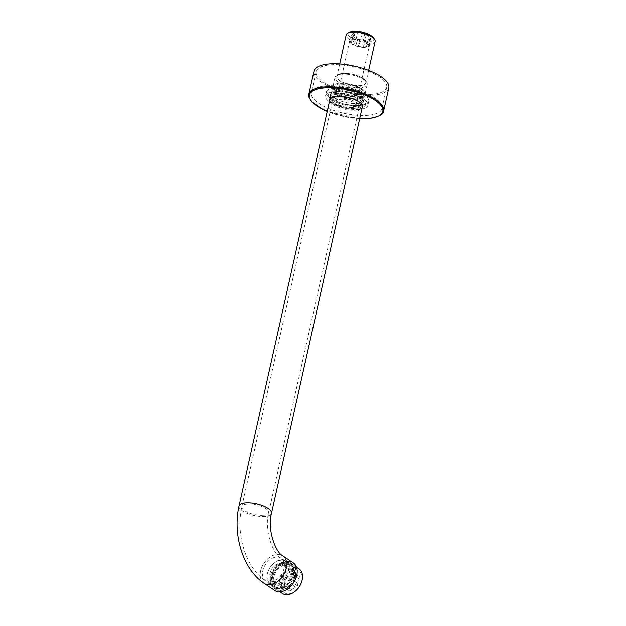 <?xml version="1.0" encoding="UTF-8"?>
<svg xmlns="http://www.w3.org/2000/svg" width="626" height="626" viewBox="0 0 626 626"><rect width="100%" height="100%" fill="white"/><g stroke="black" fill="none" stroke-linecap="round" stroke-linejoin="round"><path stroke-width="0.47" stroke-dasharray="3.13 2.35" d="M359.074 96.834A16.628 5.97 -167.4 0 0 365.271 93.712A16.628 5.97 -167.4 0 0 356.75 86.208A16.628 5.97 -167.4 0 0 339.01 83.344A16.628 5.97 -167.4 0 0 332.813 86.458A16.628 5.97 -167.4 0 0 341.326 93.963A16.628 5.97 -167.4 0 0 359.074 96.834M339.879 83.931A15.188 5.454 -167.4 0 0 334.221 86.771A15.188 5.454 -167.4 0 0 341.999 93.626A15.188 5.454 -167.4 0 0 358.197 96.248A15.188 5.454 -167.4 0 0 363.855 93.399A15.188 5.454 -167.4 0 0 356.084 86.544A15.188 5.454 -167.4 0 0 339.879 83.931M274.657 590.428A16.628 11.425 123.9 0 1 272.404 573.987A16.628 11.425 123.9 0 1 287.318 561.475A16.628 11.425 123.9 0 1 293.211 562.821M287.029 562.79A15.188 10.431 123.9 0 1 292.405 564.026A15.188 10.431 123.9 0 1 294.47 579.027A15.188 10.431 123.9 0 1 280.847 590.451A15.188 10.431 123.9 0 1 275.463 589.222A15.188 10.431 123.9 0 1 273.405 574.214A15.188 10.431 123.9 0 1 287.029 562.79M285.112 561.506A15.188 10.431 123.9 0 1 290.487 562.735A15.188 10.431 123.9 0 1 292.545 577.743A15.188 10.431 123.9 0 1 278.922 589.168A15.188 10.431 123.9 0 1 273.546 587.939A15.188 10.431 123.9 0 1 271.066 573.964A15.188 10.431 123.9 0 1 276.614 565.708A15.188 10.431 123.9 0 1 285.112 561.506M283.938 562.234A13.741 9.437 123.9 0 1 288.813 563.345A13.741 9.437 123.9 0 1 290.675 576.922A13.741 9.437 123.9 0 1 278.351 587.258A13.741 9.437 123.9 0 1 273.476 586.147A13.741 9.437 123.9 0 1 271.238 573.51A13.741 9.437 123.9 0 1 276.262 566.037A13.741 9.437 123.9 0 1 283.938 562.234M356.382 99.87A13.741 4.93 12.6 0 1 335.309 93.384A13.741 4.93 12.6 0 1 334.691 91.302A13.741 4.93 12.6 0 1 339.808 88.728A13.741 4.93 12.6 0 1 354.472 91.099A13.741 4.93 12.6 0 1 361.507 97.296A13.741 4.93 12.6 0 1 360.06 98.916A13.741 4.93 12.6 0 1 356.382 99.87M357.548 99.143A15.188 5.454 12.6 0 1 334.253 91.975A15.188 5.454 12.6 0 1 333.572 89.674A15.188 5.454 12.6 0 1 339.229 86.826A15.188 5.454 12.6 0 1 355.435 89.44A15.188 5.454 12.6 0 1 363.213 96.294A15.188 5.454 12.6 0 1 361.609 98.086A15.188 5.454 12.6 0 1 357.548 99.143M275.088 584.77A13.451 9.233 123.9 0 1 268.131 571.311A13.451 9.233 123.9 0 1 273.046 563.995A13.451 9.233 123.9 0 1 280.565 560.27A13.451 9.233 123.9 0 1 288.203 571.483A13.451 9.233 123.9 0 1 275.088 584.77M275.769 581.742A10.126 6.949 123.9 0 1 272.185 580.92A10.126 6.949 123.9 0 1 270.808 570.912A10.126 6.949 123.9 0 1 279.892 563.298A10.126 6.949 -56.1 0 1 283.476 564.12A10.126 6.949 -56.1 0 1 284.853 574.12A10.126 6.949 -56.1 0 1 275.769 581.742M293.07 570.568A10.126 6.949 -56.1 0 1 294.447 580.576A10.126 6.949 -56.1 0 1 285.362 588.19A10.126 6.949 123.9 0 1 281.778 587.368A10.126 6.949 123.9 0 1 280.401 577.368A10.126 6.949 123.9 0 1 289.486 569.746A10.126 6.949 -56.1 0 1 293.07 570.568L283.476 564.12M279.712 584.199L280.221 581.937A9.038 6.205 123.9 0 1 281.246 577.328L281.755 575.075L283.664 573.776A9.038 6.205 123.9 0 1 287.561 571.139L289.462 569.848L290.871 570.81A9.038 6.205 -56.1 0 1 292.467 571.468A9.038 6.205 -56.1 0 1 293.735 572.774L295.136 573.745L294.635 575.998A9.038 6.205 -56.1 0 1 293.602 580.607L293.093 582.869L291.192 584.16A9.038 6.205 -56.1 0 1 287.295 586.805L285.386 588.096L283.985 587.133A9.038 6.205 123.9 0 1 282.381 586.468A9.038 6.205 123.9 0 1 281.121 585.161L284.079 587.133L284.58 584.872L280.221 581.937M284.58 584.872A9.038 6.205 123.9 0 1 285.613 580.263L286.113 578.001L281.755 575.075M285.613 580.263L281.246 577.328M296.442 590.201A13.091 8.991 123.9 0 1 289.126 593.824A13.091 8.991 123.9 0 1 281.692 582.908A13.091 8.991 123.9 0 1 294.455 569.981A13.091 8.991 123.9 0 1 301.223 583.08M286.113 578.001L288.023 576.71A9.038 6.205 123.9 0 1 291.919 574.073L293.829 572.774L295.229 573.737L290.871 570.81M284.079 587.133L285.479 588.096A9.038 6.205 123.9 0 0 286.747 589.402A9.038 6.205 123.9 0 0 288.343 590.068L289.744 591.03L291.653 589.731A9.038 6.205 -56.1 0 0 295.55 587.094L297.46 585.803L297.96 583.542A9.038 6.205 -56.1 0 0 298.993 578.933L299.502 576.671L298.093 575.709A9.038 6.205 -56.1 0 0 296.834 574.402A9.038 6.205 -56.1 0 0 295.229 573.737M282.467 593.503A14.821 10.18 123.9 0 1 280.464 578.847A14.821 10.18 123.9 0 1 293.758 567.696A14.821 10.18 123.9 0 1 299.009 568.893M280.918 590.122A14.821 10.18 -56.1 0 0 294.22 578.972A14.821 10.18 -56.1 0 0 292.209 564.323A14.821 10.18 -56.1 0 0 286.951 563.126A14.821 10.18 123.9 0 0 273.656 574.277A14.821 10.18 123.9 0 0 275.667 588.925A14.821 10.18 123.9 0 0 280.918 590.122M291.395 565.521A13.373 9.187 -56.1 0 1 293.211 578.745A13.373 9.187 -56.1 0 1 281.215 588.808A13.373 9.187 123.9 0 1 276.473 587.728A13.373 9.187 123.9 0 1 274.657 574.504A13.373 9.187 123.9 0 1 286.661 564.441A13.373 9.187 -56.1 0 1 291.395 565.521L289.658 564.347A13.373 9.187 -56.1 0 0 284.916 563.267A13.373 9.187 123.9 0 0 272.913 573.33A13.373 9.187 123.9 0 0 274.728 586.554A13.373 9.187 123.9 0 0 279.47 587.634A13.373 9.187 -56.1 0 0 291.466 577.571A13.373 9.187 -56.1 0 0 289.658 564.347M290.261 563.447A14.461 9.93 -56.1 0 1 292.225 577.743A14.461 9.93 -56.1 0 1 279.243 588.62A14.461 9.93 123.9 0 1 274.125 587.454A14.461 9.93 123.9 0 1 272.161 573.158A14.461 9.93 123.9 0 1 285.135 562.281A14.461 9.93 -56.1 0 1 290.261 563.447L286.505 560.927A14.461 9.93 123.9 0 1 288.469 575.224A14.461 9.93 123.9 0 1 275.495 586.1A14.461 9.93 123.9 0 1 270.369 584.934A14.461 9.93 123.9 0 1 268.006 571.624A14.461 9.93 123.9 0 1 273.296 563.76A14.461 9.93 123.9 0 1 281.387 559.754A14.461 9.93 123.9 0 1 286.505 560.927M291.919 574.073L287.561 571.139M288.023 576.71L283.664 573.776M285.479 588.096L281.121 585.161M288.343 590.068L283.985 587.133M293.829 572.774L289.462 569.848M298.093 575.709L293.735 572.774M299.502 576.671L295.136 573.745M297.96 583.542L293.602 580.607M298.993 578.933L294.635 575.998M291.653 589.731L287.295 586.805M295.55 587.094L291.192 584.16M297.46 585.803L293.093 582.869M289.744 591.03L285.386 588.096M354.152 108.979A13.451 4.828 12.6 0 1 333.517 102.625A13.451 4.828 12.6 0 1 337.923 98.071A13.451 4.828 12.6 0 1 354.426 101.342A13.451 4.828 12.6 0 1 357.743 108.04A13.451 4.828 12.6 0 1 354.152 108.979M352.141 107.625A10.126 3.631 12.6 0 1 341.342 105.88A10.126 3.631 12.6 0 1 336.154 101.31A10.126 3.631 12.6 0 1 339.926 99.417A10.126 3.631 -167.4 0 1 350.732 101.162A10.126 3.631 -167.4 0 1 355.912 105.731A10.126 3.631 -167.4 0 1 352.141 107.625M369.403 45.401A10.126 3.631 -167.4 0 1 365.631 47.302A10.126 3.631 12.6 0 1 354.825 45.557A10.126 3.631 12.6 0 1 349.644 40.987A10.126 3.631 12.6 0 1 353.416 39.086A10.126 3.631 -167.4 0 1 364.215 40.831A10.126 3.631 -167.4 0 1 369.403 45.401L355.912 105.731M355.85 45.894L354.355 44.884A9.038 3.247 12.6 0 1 351.303 42.834L349.809 41.825L350.716 41.16A9.038 3.247 12.6 0 1 352.571 39.798L353.479 39.133L355.881 39.469A9.038 3.247 -167.4 0 1 360.787 40.158L363.19 40.494L364.684 41.504A9.038 3.247 -167.4 0 1 367.736 43.554L369.23 44.556L368.323 45.228A9.038 3.247 -167.4 0 1 366.476 46.59L365.568 47.255L363.158 46.919A9.038 3.247 12.6 0 1 358.252 46.23L355.85 45.894L357.321 39.305L355.826 38.303L354.355 44.884M355.826 38.303A9.038 3.247 12.6 0 1 352.774 36.245L351.28 35.244L349.809 41.825M352.774 36.245L351.303 42.834M373.174 37.482A13.091 4.695 12.6 0 1 368.886 41.919A13.091 4.695 12.6 0 1 352.829 38.726A13.091 4.695 12.6 0 1 349.598 32.208M351.28 35.244L352.188 34.571A9.038 3.247 12.6 0 1 354.042 33.209L354.95 32.544L357.352 32.881L355.881 39.469M357.321 39.305L359.731 39.641A9.038 3.247 12.6 0 0 364.637 40.33L367.039 40.674L367.947 40.001A9.038 3.247 -167.4 0 0 369.802 38.64L370.709 37.975L369.207 36.965A9.038 3.247 -167.4 0 0 366.155 34.915L364.661 33.914L362.258 33.569A9.038 3.247 -167.4 0 0 357.352 32.881M375.107 41.426A14.821 5.321 12.6 0 1 369.583 44.196A14.821 5.321 12.6 0 1 353.768 41.645A14.821 5.321 12.6 0 1 346.17 34.954M360.333 85.559A14.821 5.321 -167.4 0 0 365.858 82.781A14.821 5.321 -167.4 0 0 358.268 76.09A14.821 5.321 -167.4 0 0 342.453 73.539A14.821 5.321 12.6 0 0 336.929 76.317A14.821 5.321 12.6 0 0 344.519 83.008A14.821 5.321 12.6 0 0 360.333 85.559M342.32 73.453A15.04 5.399 12.6 0 1 365.396 80.551A15.04 5.399 12.6 0 1 360.466 85.645A15.04 5.399 12.6 0 1 342.007 81.983A15.04 5.399 12.6 0 1 338.298 74.494A15.04 5.399 12.6 0 1 342.32 73.453M341.154 74.181A16.487 5.916 12.6 0 1 366.445 81.967A16.487 5.916 12.6 0 1 367.188 84.463A16.487 5.916 12.6 0 1 361.045 87.554A16.487 5.916 12.6 0 1 343.455 84.713A16.487 5.916 12.6 0 1 335.012 77.272A16.487 5.916 12.6 0 1 336.749 75.323A16.487 5.916 12.6 0 1 341.154 74.181M358.988 96.772A16.487 5.916 12.6 0 1 341.389 93.931A16.487 5.916 12.6 0 1 332.954 86.49A16.487 5.916 12.6 0 1 339.096 83.399A16.487 5.916 -167.4 0 1 356.687 86.239A16.487 5.916 -167.4 0 1 365.13 93.681A16.487 5.916 -167.4 0 1 358.988 96.772M361.742 92.922A13.013 4.672 -167.4 0 1 356.89 95.363A13.013 4.672 12.6 0 1 343.001 93.125A13.013 4.672 12.6 0 1 336.334 87.249A13.013 4.672 12.6 0 1 341.186 84.807A13.013 4.672 -167.4 0 1 355.075 87.053A13.013 4.672 -167.4 0 1 361.742 92.922L361.092 95.825A13.013 4.672 -167.4 0 0 354.426 89.948A13.013 4.672 -167.4 0 0 340.536 87.703A13.013 4.672 12.6 0 0 335.692 90.144A13.013 4.672 12.6 0 0 342.352 96.021A13.013 4.672 12.6 0 0 356.241 98.266A13.013 4.672 -167.4 0 0 361.092 95.825M362.501 96.138A14.461 5.196 -167.4 0 1 357.117 98.845A14.461 5.196 12.6 0 1 341.686 96.357A14.461 5.196 12.6 0 1 334.276 89.831A14.461 5.196 12.6 0 1 339.668 87.124A14.461 5.196 -167.4 0 1 355.099 89.612A14.461 5.196 -167.4 0 1 362.501 96.138L360.357 105.755A14.461 5.196 12.6 0 1 358.831 107.461A14.461 5.196 12.6 0 1 354.965 108.462A14.461 5.196 12.6 0 1 332.782 101.639A14.461 5.196 12.6 0 1 332.132 99.448A14.461 5.196 12.6 0 1 337.516 96.733A14.461 5.196 12.6 0 1 352.947 99.229A14.461 5.196 12.6 0 1 360.357 105.755M354.042 33.209L352.571 39.798M352.188 34.571L350.716 41.16M359.731 39.641L358.252 46.23M364.637 40.33L363.158 46.919M354.95 32.544L353.479 39.133M362.258 33.569L360.787 40.158M364.661 33.914L363.19 40.494M369.207 36.965L367.736 43.554M366.155 34.915L364.684 41.504M367.947 40.001L366.476 46.59M369.802 38.64L368.323 45.228M370.709 37.975L369.23 44.556M367.039 40.674L365.568 47.255M362.055 108.11A16.996 6.103 -167.4 0 1 356.343 110.153A16.996 6.103 12.6 0 1 339.769 107.797A16.996 6.103 12.6 0 1 329.589 100.849M362.493 106.13A16.996 6.103 -167.4 0 1 356.789 108.173A16.996 6.103 12.6 0 1 340.208 105.825A16.996 6.103 12.6 0 1 330.035 98.877M329.965 98.618A16.996 6.103 12.6 0 1 329.957 97.578A16.996 6.103 12.6 0 1 336.287 94.393A16.996 6.103 -167.4 0 1 354.418 97.32A16.996 6.103 -167.4 0 1 363.119 104.988L362.681 106.968M362.665 105.927A16.996 6.103 -167.4 0 0 363.119 104.988M358.095 109.057A19.163 6.878 12.6 0 1 337.649 105.755A19.163 6.878 12.6 0 1 327.836 97.1A19.163 6.878 12.6 0 1 334.98 93.509A19.163 6.878 -167.4 0 1 355.427 96.811A19.163 6.878 -167.4 0 1 365.24 105.465A19.163 6.878 -167.4 0 1 358.095 109.057M365.827 102.828A19.163 6.878 -167.4 0 1 358.682 106.42A19.163 6.878 12.6 0 1 338.236 103.118A19.163 6.878 12.6 0 1 328.423 94.471A19.163 6.878 12.6 0 1 335.567 90.88A19.163 6.878 -167.4 0 1 356.014 94.182A19.163 6.878 -167.4 0 1 365.827 102.828L365.24 105.465M357.376 105.536A16.996 6.103 12.6 0 1 339.245 102.609A16.996 6.103 12.6 0 1 330.544 94.941A16.996 6.103 12.6 0 1 336.874 91.756A16.996 6.103 -167.4 0 1 355.005 94.682A16.996 6.103 -167.4 0 1 363.706 102.359A16.996 6.103 -167.4 0 1 357.376 105.536M364.152 100.379A16.996 6.103 -167.4 0 1 357.814 103.564A16.996 6.103 12.6 0 1 339.683 100.637A16.996 6.103 12.6 0 1 330.982 92.969A16.996 6.103 12.6 0 1 337.32 89.784A16.996 6.103 -167.4 0 1 355.451 92.711A16.996 6.103 -167.4 0 1 364.152 100.379L363.706 102.359M368.737 101.404A21.691 7.786 -167.4 0 1 360.654 105.473A21.691 7.786 12.6 0 1 337.508 101.733A21.691 7.786 12.6 0 1 326.396 91.944A21.691 7.786 12.6 0 1 334.48 87.875A21.691 7.786 -167.4 0 1 357.626 91.615A21.691 7.786 -167.4 0 1 368.737 101.404L367.853 105.356A21.691 7.786 -167.4 0 0 356.742 95.567A21.691 7.786 -167.4 0 0 333.595 91.826A21.691 7.786 12.6 0 0 325.512 95.895A21.691 7.786 12.6 0 0 336.624 105.684A21.691 7.786 12.6 0 0 359.77 109.425A21.691 7.786 -167.4 0 0 367.853 105.356M368.495 115.286A36.151 12.982 12.6 0 1 329.918 109.057A36.151 12.982 12.6 0 1 311.404 92.734A36.151 12.982 12.6 0 1 324.871 85.965A36.151 12.982 -167.4 0 1 363.456 92.194A36.151 12.982 -167.4 0 1 381.97 108.509A36.151 12.982 -167.4 0 1 368.495 115.286M386.68 87.437A36.151 12.982 -167.4 0 1 373.206 94.213A36.151 12.982 12.6 0 1 334.628 87.984A36.151 12.982 12.6 0 1 316.114 71.661A36.151 12.982 12.6 0 1 329.589 64.885A36.151 12.982 -167.4 0 1 368.166 71.114A36.151 12.982 -167.4 0 1 386.68 87.437L381.97 108.509M388.793 87.906A38.319 13.756 -167.4 0 1 374.512 95.089A38.319 13.756 12.6 0 1 333.619 88.485A38.319 13.756 12.6 0 1 313.994 71.192M239.03 505.996A16.628 5.97 -167.4 0 0 247.552 513.5A16.628 5.97 -167.4 0 0 265.291 516.364A16.628 5.97 -167.4 0 0 271.496 513.25M264.188 583.385A16.628 11.425 123.9 0 1 261.934 566.953A16.628 11.425 123.9 0 1 276.856 554.44A16.628 11.425 123.9 0 1 282.749 555.786M270.667 582.102A13.741 9.437 -56.1 0 0 282.999 571.765A13.741 9.437 -56.1 0 0 281.129 558.189A13.741 9.437 -56.1 0 0 276.262 557.07A13.741 9.437 -56.1 0 0 263.937 567.406A13.741 9.437 -56.1 0 0 265.8 580.991A13.741 9.437 -56.1 0 0 270.667 582.102M263.546 515.19A13.741 4.93 12.6 0 1 248.89 512.827A13.741 4.93 12.6 0 1 241.855 506.622A13.741 4.93 12.6 0 1 246.973 504.047A13.741 4.93 12.6 0 1 261.637 506.418A13.741 4.93 12.6 0 1 268.671 512.616A13.741 4.93 12.6 0 1 263.546 515.19M359.684 118.705A37.599 13.498 12.6 0 1 327.226 111.444M383.644 110.959A38.319 13.756 12.6 0 1 369.363 118.142A38.319 13.756 12.6 0 1 328.47 111.538A38.319 13.756 12.6 0 1 308.845 94.236M365.271 93.712L362.595 105.669M332.813 86.458L330.137 98.407M290.487 562.735L292.405 564.026M361.507 97.296L268.671 512.616C264.015 529.447 272.576 553.83 281.129 558.189L288.813 563.345M334.691 91.302L241.855 506.622C235.595 533.751 245.376 567.563 265.8 580.991L273.476 586.147M271.238 573.51L271.066 573.964M273.546 587.939L275.463 589.222M335.309 93.384L334.253 91.975M360.06 98.916L361.609 98.086M363.855 93.399L363.213 96.294M334.221 86.771L333.572 89.674M281.778 587.368L272.185 580.92M296.505 567.211L292.209 564.323M279.963 591.813L275.667 588.925M276.473 587.728L274.728 586.554M274.125 587.454L270.369 584.934M286.747 589.402L282.381 586.468M296.834 574.402L292.467 571.468M349.644 40.987L336.154 101.31M368.628 70.402L365.858 82.781M339.699 63.93L336.929 76.317M365.396 80.551L366.445 81.967M338.298 74.494L336.749 75.323M335.012 77.272L332.954 86.49M367.188 84.463L365.13 93.681M336.334 87.249L335.692 90.144M334.276 89.831L332.132 99.448M333.517 102.625L332.782 101.639M357.743 108.04L358.831 107.461M329.957 97.578L329.511 99.55M328.423 94.471L327.836 97.1M330.982 92.969L330.544 94.941M326.396 91.944L325.512 95.895M316.114 71.661L311.404 92.734M359.668 118.76L327.21 111.506"/><path stroke-width="0.94" d="M264.188 583.385A16.628 11.425 123.9 0 0 270.08 584.731A16.628 11.425 123.9 0 0 285.002 572.219A16.628 11.425 123.9 0 0 282.749 555.786L293.211 562.821A16.628 11.425 123.9 0 1 295.472 579.261A16.628 11.425 123.9 0 1 280.55 591.773A16.628 11.425 123.9 0 1 274.657 590.428L264.188 583.385C242.63 569.159 232.551 534.228 239.03 505.996A16.628 5.97 -167.4 0 1 245.228 502.874A16.628 5.97 -167.4 0 1 262.975 505.745A16.628 5.97 -167.4 0 1 271.496 513.25L362.595 105.669M296.505 567.211L299.009 568.893A14.821 10.18 123.9 0 1 301.435 582.532L301.223 583.08A13.091 8.991 123.9 0 1 296.442 590.201L296.012 590.592A14.821 10.18 123.9 0 1 287.725 594.7A14.821 10.18 123.9 0 1 282.467 593.503L279.963 591.813M301.435 582.532A14.821 10.18 123.9 0 1 296.012 590.592M339.699 63.93L346.17 34.954A14.821 5.321 12.6 0 1 347.735 33.209L349.598 32.208A13.091 4.695 12.6 0 1 353.095 31.3A13.091 4.695 12.6 0 1 373.174 37.482L374.442 39.172A14.821 5.321 12.6 0 1 375.107 41.426L368.628 70.402M347.735 33.209A14.821 5.321 12.6 0 1 351.695 32.176A14.821 5.321 12.6 0 1 374.442 39.172M329.589 100.849A16.996 6.103 12.6 0 1 329.511 99.55A16.996 6.103 12.6 0 1 335.841 96.365A16.996 6.103 -167.4 0 1 353.98 99.299A16.996 6.103 -167.4 0 1 362.681 106.968A16.996 6.103 -167.4 0 1 362.055 108.11M313.994 71.192A38.319 13.756 12.6 0 1 328.274 64.008A38.319 13.756 -167.4 0 1 369.168 70.613A38.319 13.756 -167.4 0 1 388.793 87.906L383.644 110.959A38.319 13.756 12.6 0 0 364.019 93.665A38.319 13.756 12.6 0 0 323.126 87.061A38.319 13.756 12.6 0 0 308.845 94.236L313.994 71.192M327.226 111.444A37.599 13.498 12.6 0 1 323.415 88.008A37.599 13.498 12.6 0 1 375.091 100.371A37.599 13.498 12.6 0 1 368.777 118.51A37.599 13.498 12.6 0 1 359.684 118.705M330.137 98.407L239.03 505.996M282.749 555.786C275.612 552.617 266.942 529.048 271.496 513.25M383.644 110.959C384.035 114.167 379.153 116.702 368.996 118.564L359.668 118.76M327.21 111.506L323.368 109.785L311.967 102.077L308.947 97.202L308.845 94.236"/></g></svg>
